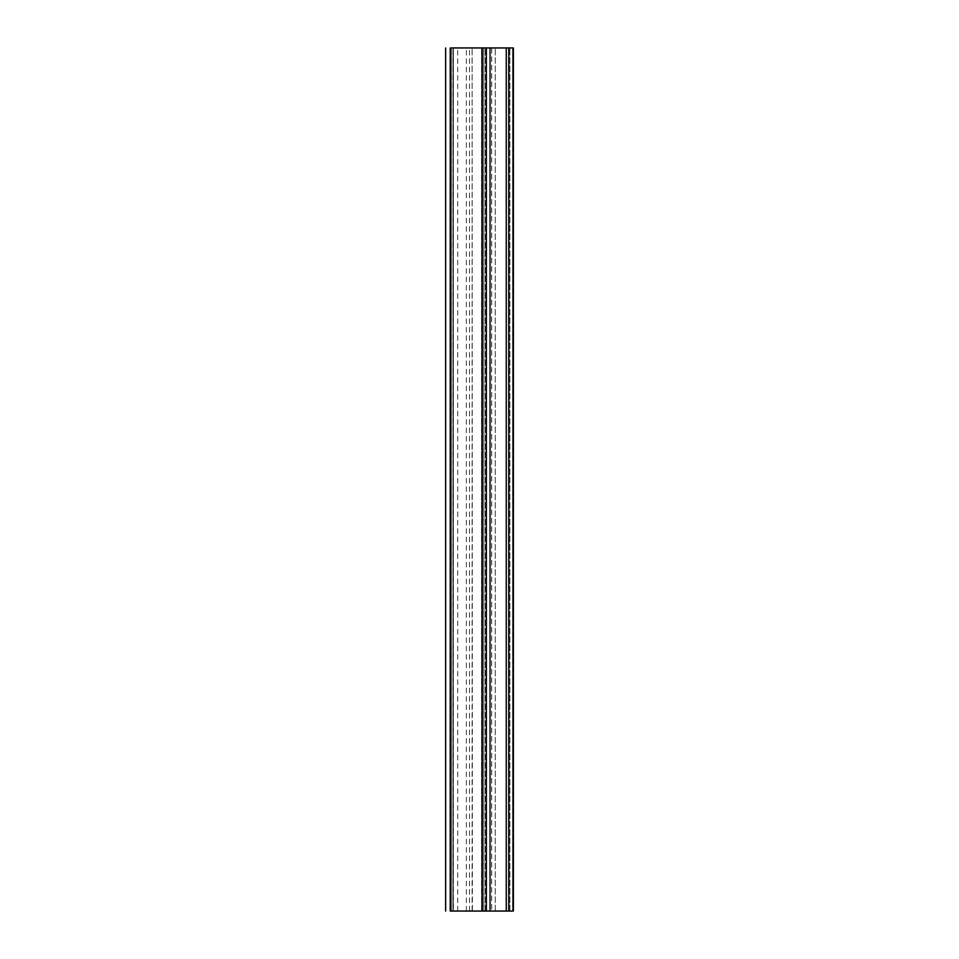 <?xml version="1.0" encoding="UTF-8"?>
<svg xmlns="http://www.w3.org/2000/svg" width="959" height="959" viewBox="0 0 959 959"><rect width="100%" height="100%" fill="white"/><g stroke="black" fill="none" stroke-linecap="round" stroke-linejoin="round"><path stroke-width="0.72" stroke-dasharray="4.79 3.6" d="M506.256 47.95L486.345 47.95L491.679 47.95L486.345 47.95L486.345 911.05L506.256 911.05L506.256 47.95L509.912 47.95C514.468 47.95 514.468 47.95 509.912 47.95C514.468 47.95 514.468 47.95 509.912 47.95L512.586 47.95L512.586 911.05L508.773 911.05L508.773 47.95M491.679 47.95C513.928 47.95 513.928 47.95 491.679 47.95C513.928 47.95 513.928 47.95 491.679 47.95L491.679 911.05C513.928 911.05 513.928 911.05 491.679 911.05C513.928 911.05 513.928 911.05 491.679 911.05L491.679 47.95M506.256 911.05L508.773 911.05M512.586 911.05L509.912 911.05C514.468 911.05 514.468 911.05 509.912 911.05C514.468 911.05 514.468 911.05 509.912 911.05L512.586 911.05L512.586 47.95M509.912 911.05L509.912 47.95L509.912 911.05M483.887 47.95L450.239 47.95L485.326 47.95L483.887 47.95L483.887 911.05L466.35 911.05L472.104 911.05L472.104 47.95L472.379 911.05L450.239 911.05L485.326 911.05L483.887 911.05L483.887 47.95M451.353 911.05L450.239 911.05L450.239 47.95L451.353 47.95L451.353 911.05L451.353 47.95M450.239 47.95L486.345 47.95M481.658 47.95L452.924 47.95L490.505 47.95L452.924 47.95L489.641 47.95L481.658 47.95L481.658 911.05L489.641 911.05L452.924 911.05L481.658 911.05L453.379 911.05L453.379 47.95L453.235 911.05L453.235 47.95L453.235 911.05L490.505 911.05L481.526 911.05L490.505 911.05L490.505 47.95L490.505 911.05L452.924 911.05L452.924 47.95L452.924 911.05L453.068 47.95L453.068 911.05L489.641 911.05L489.641 47.95L489.641 911.05L481.658 911.05L481.658 47.95M450.239 911.05L482.329 911.05L482.329 47.95M486.345 911.05L482.329 911.05M485.326 911.05L485.326 47.95L485.326 911.05M495.252 911.05L495.252 47.95L495.252 911.05M457.719 911.05L457.719 47.95M466.35 911.05L466.35 47.95M489.641 911.05L489.641 47.95L489.641 911.05M490.505 911.05L490.505 47.95L490.505 911.05M481.526 911.05L481.526 47.95L481.526 911.05M469.526 911.05L469.526 47.95M509.061 911.05L509.061 47.95M513.377 47.95L513.377 911.05L513.377 47.95M445.623 47.95L445.623 911.05"/><path stroke-width="1.44" d="M512.586 911.05L508.773 911.05L508.773 47.95L512.586 47.95M508.773 47.95L486.345 47.95L486.345 911.05L506.256 911.05L506.256 47.95M508.773 911.05L506.256 911.05M486.345 911.05L482.329 911.05L482.329 47.95L486.345 47.95M482.329 47.95L451.353 47.95M482.329 911.05L450.239 911.05L450.239 47.95M451.353 911.05L450.239 911.05M513.377 47.95L513.377 911.05M445.623 47.95L445.623 911.05"/></g></svg>
